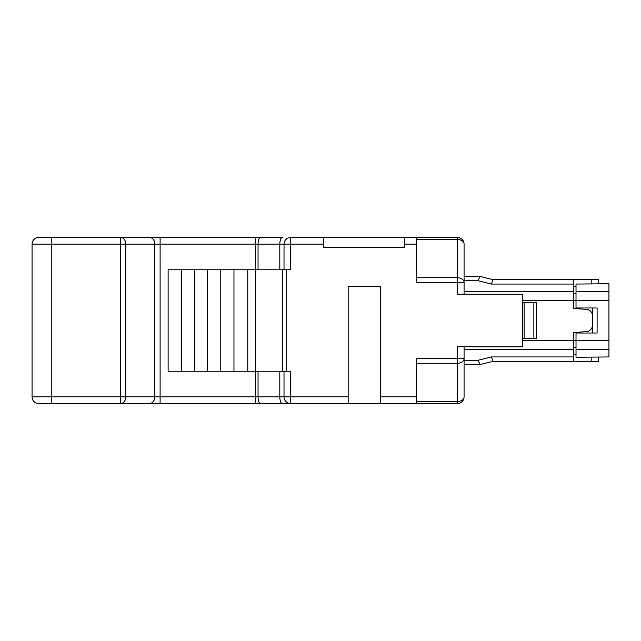 <?xml version="1.0" encoding="UTF-8"?>
<svg xmlns="http://www.w3.org/2000/svg" width="641" height="641" viewBox="0 0 641 641"><rect width="100%" height="100%" fill="white"/><g stroke="black" fill="none" stroke-linecap="round" stroke-linejoin="round"><path stroke-width="0.96" d="M380.425 403.477L380.425 286.255L348.159 286.255L348.159 403.477L457.482 403.477L416.65 403.477L416.65 358.656L457.482 358.656L457.482 363.247A6.586 4.599 0 0 0 464.068 358.656L457.482 358.656L457.482 346.845L522.679 346.845L522.679 294.155L457.482 294.155L457.482 282.344L464.068 282.344A6.586 4.599 180 0 0 457.482 277.753L416.65 277.753M282.224 237.523L260.446 237.523L282.224 237.523A6.586 2.396 90 0 0 279.829 244.109L284.019 244.109A6.586 6.586 0 0 1 290.597 237.523L323.793 237.523L323.793 247.402L404.8 247.402L404.8 244.109L416.65 244.109L416.65 237.523L457.482 237.523A6.586 6.586 0 0 1 464.068 244.109A6.586 6.586 0 0 0 457.482 237.523L457.482 239.51L416.65 239.51M38.636 237.523A6.586 6.586 0 0 0 32.05 244.109L51.809 244.109L51.809 237.523L38.636 237.523L260.446 237.523A6.586 2.396 -90 0 0 258.051 244.109L279.829 244.109L279.829 269.789M160.098 237.523L149.537 237.523A6.586 5.28 90 0 1 154.818 244.109L160.098 244.109L160.098 237.523M323.793 237.523L416.65 237.523M284.019 269.789L284.019 244.109L290.597 244.109L290.597 237.523M404.8 237.523L404.8 244.109M464.068 294.155L464.068 244.109A6.586 4.599 180 0 0 457.482 239.51L457.482 282.344L416.65 282.344L416.65 244.109M464.068 346.845L464.068 396.891A6.586 4.599 180 0 1 457.482 401.49L416.65 401.49M493.041 279.668L479.869 276.375L478.25 280.758L464.068 280.758L464.068 282.344M464.068 358.656L464.068 360.242L478.25 360.242L491.423 356.949L573.391 356.949L573.391 332.487L586.307 331.685A6.586 6.586 0 0 0 592.484 325.115L592.484 332.687M348.159 396.891L290.597 396.891L290.597 371.211L286.158 371.211L286.158 269.789L255.326 269.789L255.326 371.211L168.11 371.211L168.11 269.789L233.965 269.789L233.965 371.211M323.793 244.109L290.597 244.109L290.597 269.789L286.158 269.789M284.019 371.211L284.019 396.891A6.586 6.586 0 0 0 290.597 403.477L149.537 403.477L160.098 403.477L160.098 396.891L32.05 396.891L32.05 247.402L32.05 396.891A6.586 6.586 0 0 0 38.636 403.477L45.223 403.477M233.965 269.789L255.326 269.789M255.326 371.211L286.158 371.211M348.159 403.477L290.597 403.477A6.586 6.586 0 0 1 284.019 396.891L290.597 396.891L290.597 403.477A6.586 6.586 0 0 1 284.019 396.891L255.655 396.891L255.655 403.477M120.548 403.477A6.586 5.28 -90 0 0 125.828 396.891L125.828 244.109A6.586 5.28 -90 0 0 120.548 237.523L120.548 403.477L149.537 403.477L38.636 403.477A6.586 6.586 0 0 1 32.05 396.891M32.05 244.109L32.05 247.402L32.05 244.109M457.482 403.477A6.586 6.586 0 0 0 464.068 396.891A6.586 6.586 0 0 1 457.482 403.477L457.482 363.247L416.65 363.247M181.283 269.789L181.283 371.211M194.447 269.789L194.447 371.211M207.62 269.789L207.62 371.211M220.792 269.789L220.792 371.211M573.391 286.383L576.019 286.383M576.019 284.051L608.95 283.755L576.019 284.051L576.019 307.984L597.1 307.984L597.1 333.016L576.019 333.016L576.019 340.483L522.679 340.483M608.95 284.051L608.95 300.517L573.391 300.517L573.391 279.668L493.025 279.668L491.423 284.051L478.25 280.758M491.423 356.949L493.025 361.332L573.391 361.332L573.391 356.949M522.679 300.517L573.391 300.517L573.391 308.513L586.307 309.315A6.586 6.586 0 0 1 592.484 315.885L592.484 325.115M573.391 279.668L598.414 279.668L598.414 283.755M479.853 276.375L464.068 276.375M608.95 356.949L576.019 357.245L608.95 356.949L608.95 349.281L576.019 349.281L576.019 340.483L608.95 340.483L608.95 349.281M608.95 300.517L608.95 340.483M573.391 354.617L576.019 354.617M576.019 349.281L576.019 356.949M598.414 357.245L598.414 361.332L573.391 361.332M464.068 364.625L479.853 364.625L493.041 361.332L479.869 364.625L478.25 360.242M592.484 308.313L592.484 315.885M533.873 302.72L533.873 338.28L536.477 338.28L536.477 302.72L522.679 302.72M533.873 338.28L522.679 338.28M416.65 396.891L380.425 396.891M282.288 371.211L282.288 269.789M51.809 403.477L51.809 244.109L154.818 244.109L154.818 396.891A6.586 5.28 90 0 1 149.537 403.477M255.655 371.211L255.655 396.891L160.098 396.891L160.098 244.109L258.051 244.109L258.051 269.789M255.655 237.523L255.655 269.789M279.829 371.211L279.829 396.891A6.586 2.396 90 0 0 282.224 403.477M258.051 371.211L258.051 396.891A6.586 2.396 -90 0 0 260.446 403.477M247.795 269.789L247.795 371.211M576.019 293.482L573.391 293.482M573.391 291.719L464.068 291.719M573.391 284.051L491.423 284.051M608.95 291.719L576.019 291.719M591.827 279.668L591.827 283.755M576.019 347.518L573.391 347.518M573.391 349.281L464.068 349.281M591.827 357.245L591.827 361.332M524.09 302.72L524.09 338.28"/></g></svg>
